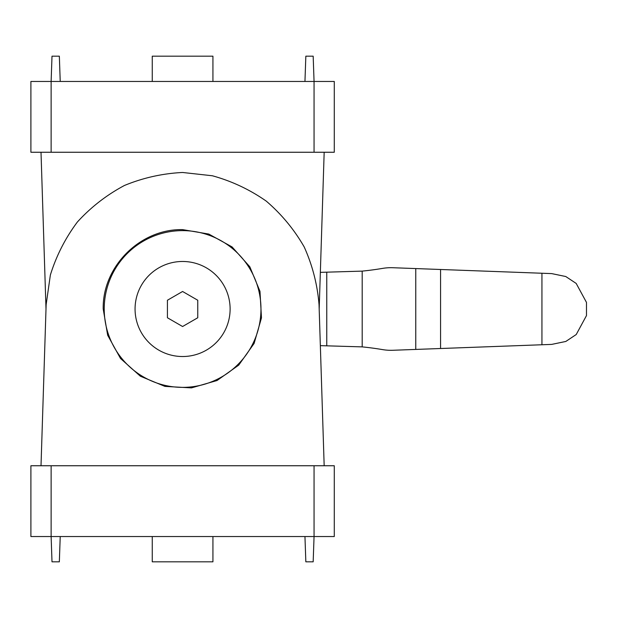 <?xml version="1.0" encoding="UTF-8"?>
<svg xmlns="http://www.w3.org/2000/svg" width="618" height="618" viewBox="0 0 618 618"><rect width="100%" height="100%" fill="white"/><g stroke="black" fill="none" stroke-linecap="round" stroke-linejoin="round"><path stroke-width="0.93" d="M41.012 465.748L46.141 304.659L50.367 275.002C56.338 255.767 65.353 238.084 77.42 221.955C91.008 207.092 106.698 194.925 124.473 185.462C143.106 177.799 162.472 173.473 182.588 172.476L212.368 175.767C231.781 181.12 249.742 189.571 266.25 201.113C281.538 214.222 294.191 229.517 304.218 246.984C312.469 265.361 317.413 284.581 319.042 304.659L324.172 465.748L319.182 309L324.172 152.252L319.182 309M182.588 229.618L208.807 234.067L232.09 246.937L249.811 266.767L259.985 291.333L261.476 317.891L254.114 343.446L238.726 365.13L217.034 380.526L191.48 387.888L164.929 386.397L140.356 376.215L120.525 358.494L107.663 335.219L103.206 309C102.318 266.567 140.155 228.73 182.588 229.618M51.124 465.748L51.124 536.54L30.9 536.54L30.9 465.748L334.284 465.748L334.284 536.54L51.124 536.54L52.005 561.816L59.343 561.816L60.224 536.54M304.952 536.54L305.84 561.816L313.171 561.816L314.06 536.54L314.06 465.748M135.064 309A47.532 47.532 0 0 1 206.358 267.841A47.532 47.532 0 0 1 206.358 350.159A47.532 47.532 0 0 1 135.064 309M167.424 317.76L182.588 326.513L197.76 317.76L197.76 300.24L182.588 291.487L167.424 300.24L167.424 317.76M104.218 309A78.37 78.37 0 0 1 221.777 241.128A78.37 78.37 0 0 1 221.777 376.872A78.37 78.37 0 0 1 104.218 309M152.252 536.54L152.252 561.816L212.932 561.816L212.932 536.54M46.002 309L41.012 152.252M304.952 81.46L305.84 56.184L313.171 56.184L314.06 81.46L334.284 81.46L334.284 152.252L30.9 152.252L30.9 81.46L51.124 81.46L52.005 56.184L59.343 56.184L60.224 81.46M314.06 152.252L314.06 81.46L51.124 81.46L51.124 152.252M212.932 81.46L212.932 56.184L152.252 56.184L152.252 81.46M586.482 302.418L576.185 283.43L565.771 276.524L551.704 273.604L392.847 267.725A50.56 50.56 0 0 0 382.588 268.39A303.384 303.384 0 0 1 362.194 271.117L362.194 346.883A303.384 303.384 0 0 1 382.588 349.61A50.56 50.56 0 0 0 392.847 350.275L551.704 344.396L565.81 341.46L576.223 334.531L586.482 315.582L586.482 302.418L586.482 315.582M362.094 346.876L320.348 345.64M320.348 272.36L362.094 271.124M362.194 271.117L362.194 346.883M326.76 272.546L326.76 345.454M541.94 273.241L541.94 344.759M440.572 269.494L440.572 348.506M415.76 268.575L415.76 349.425"/></g></svg>
